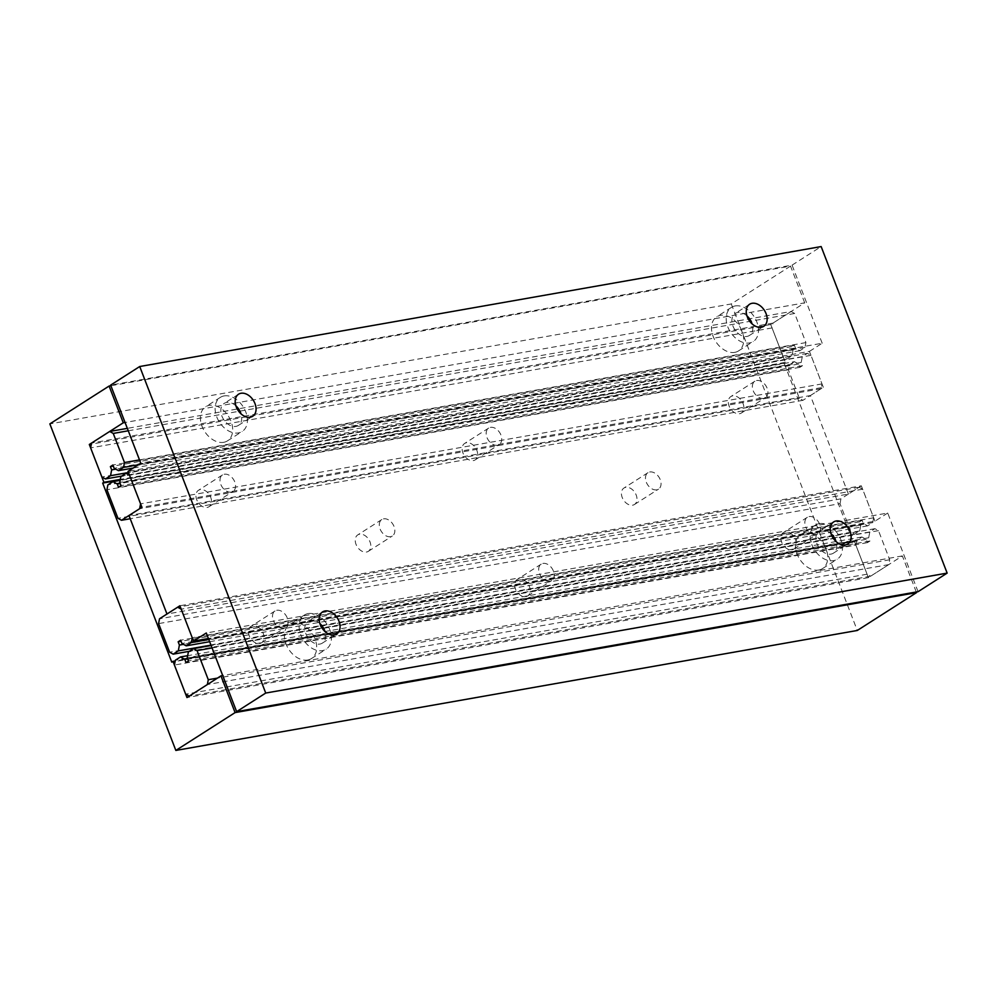 <?xml version="1.0" encoding="UTF-8"?>
<svg xmlns="http://www.w3.org/2000/svg" width="997" height="997" viewBox="0 0 997 997"><rect width="100%" height="100%" fill="white"/><g stroke="black" fill="none" stroke-linecap="round" stroke-linejoin="round"><path stroke-width="0.75" stroke-dasharray="4.99 3.74" d="M734.752 352.365A20.239 14.132 57.4 0 0 738.515 350.919A20.239 14.132 57.4 0 0 740.945 328.723A20.239 14.132 57.4 0 0 720.47 315.351A20.239 14.132 57.4 0 0 716.718 316.797A20.239 14.132 57.4 0 0 714.288 338.992A20.239 14.132 57.4 0 0 734.752 352.365M735.2 305.942A20.239 14.132 -122.6 0 1 755.664 319.327A20.239 14.132 -122.6 0 1 753.234 341.51A20.239 14.132 -122.6 0 1 749.482 342.956A20.239 14.132 -122.6 0 1 729.006 329.583A20.239 14.132 -122.6 0 1 731.437 307.388A20.239 14.132 -122.6 0 1 735.2 305.942M818.749 570.047A20.239 14.132 57.4 0 0 822.513 568.602A20.239 14.132 57.4 0 0 824.943 546.418A20.239 14.132 57.4 0 0 804.479 533.046A20.239 14.132 57.4 0 0 800.716 534.492A20.239 14.132 57.4 0 0 798.285 556.675A20.239 14.132 57.4 0 0 818.749 570.047M819.198 523.637A20.239 14.132 -122.6 0 1 839.661 537.009A20.239 14.132 -122.6 0 1 837.231 559.205A20.239 14.132 -122.6 0 1 833.48 560.65A20.239 14.132 -122.6 0 1 813.004 547.278A20.239 14.132 -122.6 0 1 815.434 525.083A20.239 14.132 -122.6 0 1 819.198 523.637M223.689 442.319A20.239 14.132 57.4 0 0 227.441 440.873A20.239 14.132 57.4 0 0 229.871 418.69A20.239 14.132 57.4 0 0 209.407 405.318A20.239 14.132 57.4 0 0 205.644 406.764A20.239 14.132 57.4 0 0 203.214 428.947A20.239 14.132 57.4 0 0 223.689 442.319M224.126 395.909A20.239 14.132 -122.6 0 1 244.589 409.281A20.239 14.132 -122.6 0 1 242.159 431.477A20.239 14.132 -122.6 0 1 238.408 432.922A20.239 14.132 -122.6 0 1 217.932 419.55A20.239 14.132 -122.6 0 1 220.374 397.354A20.239 14.132 -122.6 0 1 224.126 395.909M307.687 660.014A20.239 14.132 57.4 0 0 311.438 658.568A20.239 14.132 57.4 0 0 313.868 636.385A20.239 14.132 57.4 0 0 293.405 623.013A20.239 14.132 57.4 0 0 289.641 624.458A20.239 14.132 57.4 0 0 287.211 646.642A20.239 14.132 57.4 0 0 307.687 660.014M308.123 613.604A20.239 14.132 -122.6 0 1 328.599 626.976A20.239 14.132 -122.6 0 1 326.156 649.159A20.239 14.132 -122.6 0 1 322.405 650.617A20.239 14.132 -122.6 0 1 301.929 637.233A20.239 14.132 -122.6 0 1 304.372 615.049A20.239 14.132 -122.6 0 1 308.123 613.604M746.952 315.85A13.098 9.147 57.4 0 0 737.718 312.485A13.098 9.147 57.4 0 0 735.288 313.419A13.098 9.147 57.4 0 0 733.717 327.776A13.098 9.147 57.4 0 0 746.952 336.425A13.098 9.147 57.4 0 0 749.383 335.49A13.098 9.147 57.4 0 0 752.087 323.875M319.887 623.511A13.098 9.147 57.4 0 0 310.64 620.134A13.098 9.147 57.4 0 0 308.21 621.069A13.098 9.147 57.4 0 0 306.64 635.425A13.098 9.147 57.4 0 0 319.887 644.074A13.098 9.147 57.4 0 0 322.318 643.14A13.098 9.147 57.4 0 0 325.01 631.537M830.95 533.545A13.098 9.147 57.4 0 0 821.715 530.167A13.098 9.147 57.4 0 0 819.285 531.102A13.098 9.147 57.4 0 0 817.714 545.459A13.098 9.147 57.4 0 0 830.962 554.12A13.098 9.147 57.4 0 0 833.392 553.173A13.098 9.147 57.4 0 0 836.084 541.57M235.878 405.816A13.098 9.147 57.4 0 0 226.643 402.439A13.098 9.147 57.4 0 0 224.213 403.386A13.098 9.147 57.4 0 0 222.643 417.743A13.098 9.147 57.4 0 0 235.89 426.392A13.098 9.147 57.4 0 0 238.32 425.457A13.098 9.147 57.4 0 0 241.012 413.842M918.063 591.682L887.716 513.044L206.292 632.995M887.716 513.044L874.98 521.182L208.423 638.516M874.98 521.182L861.321 485.813L179.896 605.765M861.321 485.813L848.397 494.063L166.973 614.015M848.397 494.063L810.387 395.56L128.962 515.511M810.387 395.56L823.31 387.297L141.886 507.261M823.31 387.297L809.452 351.38L128.027 471.344M809.452 351.38L822.201 343.242L140.776 463.194M822.201 343.242L792.067 265.14L110.642 385.104M792.067 265.14L821.154 246.571M739.525 413.73A9.758 6.817 57.4 0 0 741.344 413.032A9.758 6.817 57.4 0 0 742.516 402.327A9.758 6.817 57.4 0 0 732.645 395.884A9.758 6.817 57.4 0 0 730.826 396.582A9.758 6.817 57.4 0 0 729.654 407.275A9.758 6.817 57.4 0 0 739.525 413.73M756.698 380.518A9.758 6.817 -122.6 0 1 766.568 386.961A9.758 6.817 -122.6 0 1 765.397 397.666A9.758 6.817 -122.6 0 1 763.59 398.364A9.758 6.817 -122.6 0 1 753.72 391.908A9.758 6.817 -122.6 0 1 754.891 381.215A9.758 6.817 -122.6 0 1 756.698 380.518M259.669 643.501A9.758 6.817 57.4 0 0 261.476 642.803A9.758 6.817 57.4 0 0 262.647 632.098A9.758 6.817 57.4 0 0 252.777 625.655A9.758 6.817 57.4 0 0 250.97 626.353A9.758 6.817 57.4 0 0 249.786 637.046A9.758 6.817 57.4 0 0 259.669 643.501M276.83 610.289A9.758 6.817 -122.6 0 1 286.712 616.732A9.758 6.817 -122.6 0 1 285.528 627.437A9.758 6.817 -122.6 0 1 283.721 628.135A9.758 6.817 -122.6 0 1 273.851 621.679A9.758 6.817 -122.6 0 1 275.022 610.987A9.758 6.817 -122.6 0 1 276.83 610.289M792.029 549.783A9.758 6.817 57.4 0 0 793.836 549.085A9.758 6.817 57.4 0 0 795.02 538.392A9.758 6.817 57.4 0 0 785.138 531.937A9.758 6.817 57.4 0 0 783.33 532.635A9.758 6.817 57.4 0 0 782.159 543.34A9.758 6.817 57.4 0 0 792.029 549.783M809.203 516.571A9.758 6.817 -122.6 0 1 819.073 523.014A9.758 6.817 -122.6 0 1 817.901 533.719A9.758 6.817 -122.6 0 1 816.082 534.417A9.758 6.817 -122.6 0 1 806.212 527.974A9.758 6.817 -122.6 0 1 807.383 517.269A9.758 6.817 -122.6 0 1 809.203 516.571M473.351 460.589A9.758 6.817 57.4 0 0 475.158 459.891A9.758 6.817 57.4 0 0 476.329 449.186A9.758 6.817 57.4 0 0 466.459 442.743A9.758 6.817 57.4 0 0 464.652 443.441A9.758 6.817 57.4 0 0 463.468 454.134A9.758 6.817 57.4 0 0 473.351 460.589M490.512 427.377A9.758 6.817 -122.6 0 1 500.394 433.82A9.758 6.817 -122.6 0 1 499.21 444.525A9.758 6.817 -122.6 0 1 497.403 445.223A9.758 6.817 -122.6 0 1 487.533 438.767A9.758 6.817 -122.6 0 1 488.704 428.062A9.758 6.817 -122.6 0 1 490.512 427.377M525.843 596.642A9.758 6.817 57.4 0 0 527.662 595.944A9.758 6.817 57.4 0 0 528.834 585.239A9.758 6.817 57.4 0 0 518.963 578.796A9.758 6.817 57.4 0 0 517.144 579.494A9.758 6.817 57.4 0 0 515.972 590.199A9.758 6.817 57.4 0 0 525.843 596.642M543.016 563.43A9.758 6.817 -122.6 0 1 552.886 569.873A9.758 6.817 -122.6 0 1 551.715 580.578A9.758 6.817 -122.6 0 1 549.908 581.276A9.758 6.817 -122.6 0 1 540.025 574.833A9.758 6.817 -122.6 0 1 541.209 564.128A9.758 6.817 -122.6 0 1 543.016 563.43M207.164 507.448A9.758 6.817 57.4 0 0 208.971 506.75A9.758 6.817 57.4 0 0 210.155 496.045A9.758 6.817 57.4 0 0 200.272 489.589A9.758 6.817 57.4 0 0 198.465 490.287A9.758 6.817 57.4 0 0 197.294 500.993A9.758 6.817 57.4 0 0 207.164 507.448M224.337 474.223A9.758 6.817 -122.6 0 1 234.208 480.679A9.758 6.817 -122.6 0 1 233.036 491.384A9.758 6.817 -122.6 0 1 231.217 492.082A9.758 6.817 -122.6 0 1 221.346 485.626A9.758 6.817 -122.6 0 1 222.518 474.921A9.758 6.817 -122.6 0 1 224.337 474.223M632.646 505.192A9.758 6.817 57.4 0 0 634.453 504.494A9.758 6.817 57.4 0 0 635.637 493.789A9.758 6.817 57.4 0 0 625.755 487.346A9.758 6.817 57.4 0 0 623.948 488.044A9.758 6.817 57.4 0 0 622.776 498.749A9.758 6.817 57.4 0 0 632.646 505.192M649.82 471.98A9.758 6.817 -122.6 0 1 659.69 478.423A9.758 6.817 -122.6 0 1 658.519 489.128A9.758 6.817 -122.6 0 1 656.699 489.826A9.758 6.817 -122.6 0 1 646.829 483.383A9.758 6.817 -122.6 0 1 648 472.678A9.758 6.817 -122.6 0 1 649.82 471.98M366.46 552.051A9.758 6.817 57.4 0 0 368.279 551.353A9.758 6.817 57.4 0 0 369.451 540.648A9.758 6.817 57.4 0 0 359.581 534.205A9.758 6.817 57.4 0 0 357.761 534.903A9.758 6.817 57.4 0 0 356.59 545.608A9.758 6.817 57.4 0 0 366.46 552.051M383.633 518.839A9.758 6.817 -122.6 0 1 393.503 525.282A9.758 6.817 -122.6 0 1 392.332 535.987A9.758 6.817 -122.6 0 1 390.525 536.685A9.758 6.817 -122.6 0 1 380.642 530.23A9.758 6.817 -122.6 0 1 381.826 519.537A9.758 6.817 -122.6 0 1 383.633 518.839M916.28 591.994L902.36 555.927L868.399 577.612L854.429 541.396L853.195 542.181L784.103 363.132L785.337 362.347L770.743 324.524L804.704 302.839L125.061 422.479M804.704 302.839L790.521 266.099L110.879 385.739M770.743 324.524L91.35 444.114M785.337 362.347L120.325 479.407M784.103 363.132L120.213 480.006M853.195 542.181L171.771 662.145M854.429 541.396L175.223 660.961M868.399 577.612L186.975 697.564M902.36 555.927L222.717 675.567M790.521 266.099L731.275 303.948L49.85 423.899M731.275 303.948L857.283 630.478M794.41 361.674L789.288 364.939L788.353 369.775L799.382 398.351L802.934 400.32L821.067 388.73L822.002 383.907L810.972 355.331L807.42 353.362L802.298 356.627L801.189 362.447L802.448 365.712L799.943 367.307L798.684 364.042L794.41 361.674L120.151 480.367M789.288 364.939L107.863 484.903M798.684 364.042L120.176 483.483M799.943 367.307L118.518 487.259M802.448 365.712L121.011 485.664M801.189 362.447L119.752 482.398M802.298 356.627L120.874 476.591M807.42 353.362L128.613 472.852M810.972 355.331L129.548 475.282M822.002 383.907L140.577 503.859M821.067 388.73L139.642 508.694M802.934 400.32L130.208 518.739M799.382 398.351L117.958 518.303M788.353 369.775L106.928 489.739M840.01 503.659L840.945 498.824L859.078 487.246L862.642 489.203L873.659 517.779L872.736 522.615L867.614 525.88L863.34 523.512L862.081 520.247L859.576 521.855L860.835 525.12L859.713 530.927L854.603 534.193L851.039 532.236L840.01 503.659L158.585 623.611M851.039 532.236L169.615 652.188M840.945 498.824L159.52 618.776M859.078 487.246L180.27 606.737M862.642 489.203L181.205 609.167M873.659 517.779L192.234 637.731M872.736 522.615L208.797 639.488M867.614 525.88L209.657 641.707M863.34 523.512L181.903 643.476M862.081 520.247L180.644 640.211M859.576 521.855L181.068 641.295M860.835 525.12L183.498 644.349M859.713 530.927L210.978 645.134M854.603 534.193L189.293 651.315M791.12 311.5L772.987 323.09L772.052 327.926L783.293 357.038L786.845 359.007L791.967 355.742L793.089 349.922L791.83 346.657L794.322 345.062L795.594 348.327L799.868 350.695L804.978 347.43L805.912 342.594L794.684 313.469L791.12 311.5L127.329 428.361M772.987 323.09L91.562 443.042M794.684 313.469L128.264 430.791M805.912 342.594L139.505 459.904M804.978 347.43L138.284 464.789M799.868 350.695L133.162 468.054M795.594 348.327L114.156 468.278M794.322 345.062L112.898 465.013M791.83 346.657L113.322 466.098M793.089 349.922L115.752 469.163M791.967 355.742L128.488 472.528M786.845 359.007L121.622 476.117M783.293 357.038L101.868 476.99M772.052 327.926L90.627 447.877M855.862 545.097L856.784 540.262L861.907 536.997L866.181 539.365L867.44 542.63L869.945 541.022L868.686 537.757L869.808 531.949L874.917 528.684L878.482 530.641L889.71 559.766L888.788 564.601L870.655 576.179L867.091 574.21L855.862 545.097L174.425 665.049M867.091 574.21L185.666 694.161M856.784 540.262L175.36 660.213M861.907 536.997L187.648 655.69M866.181 539.365L187.673 658.805M867.44 542.63L186.015 662.581M869.945 541.022L188.52 660.986M868.686 537.757L187.262 657.721M869.808 531.949L188.383 651.901M874.917 528.684L211.127 645.533M878.482 530.641L212.062 647.963M889.71 559.766L217.446 678.11M888.788 564.601L207.351 684.553M870.655 576.179L189.218 696.13M738.515 350.919L753.234 341.51M822.513 568.602L837.231 559.205M227.441 440.873L242.159 431.477M311.438 658.568L326.156 649.159M749.383 335.49L763.752 326.318M322.318 643.14L336.674 633.967M833.392 553.173L847.749 544.001M238.32 425.457L252.677 416.285M238.582 394.201L224.213 403.386M833.654 521.93L819.285 531.102M322.579 611.896L308.21 621.069M749.644 304.235L735.288 313.419M304.372 615.049L289.641 624.458M220.374 397.354L205.644 406.764M815.434 525.083L800.716 534.492M731.437 307.388L716.718 316.797M741.344 413.032L765.397 397.666M261.476 642.803L285.528 627.437M793.836 549.085L817.901 533.719M475.158 459.891L499.21 444.525M527.662 595.944L551.715 580.578M208.971 506.75L233.036 491.384M634.453 504.494L658.519 489.128M368.279 551.353L392.332 535.987M381.826 519.537L357.761 534.903M648 472.678L623.948 488.044M222.518 474.921L198.465 490.287M541.209 564.128L517.144 579.494M488.704 428.062L464.652 443.441M807.383 517.269L783.33 532.635M275.022 610.987L250.97 626.353M754.891 381.215L730.826 396.582"/><path stroke-width="1.5" d="M752.087 323.875A13.098 9.147 57.4 0 0 746.952 315.85M752.074 303.3A13.098 9.147 -122.6 0 1 765.322 311.961A13.098 9.147 -122.6 0 1 763.752 326.318A13.098 9.147 -122.6 0 1 761.322 327.253A13.098 9.147 -122.6 0 1 748.074 318.591A13.098 9.147 -122.6 0 1 749.644 304.235A13.098 9.147 -122.6 0 1 752.074 303.3M325.01 631.537A13.098 9.147 57.4 0 0 319.887 623.511M325.01 610.962A13.098 9.147 -122.6 0 1 338.257 619.611A13.098 9.147 -122.6 0 1 336.674 633.967A13.098 9.147 -122.6 0 1 334.244 634.902A13.098 9.147 -122.6 0 1 320.997 626.253A13.098 9.147 -122.6 0 1 322.579 611.896A13.098 9.147 -122.6 0 1 325.01 610.962M836.084 541.57A13.098 9.147 57.4 0 0 830.95 533.545M836.084 520.995A13.098 9.147 -122.6 0 1 849.319 529.644A13.098 9.147 -122.6 0 1 847.749 544.001A13.098 9.147 -122.6 0 1 845.319 544.935A13.098 9.147 -122.6 0 1 832.071 536.286A13.098 9.147 -122.6 0 1 833.654 521.93A13.098 9.147 -122.6 0 1 836.084 520.995M241.012 413.842A13.098 9.147 57.4 0 0 235.878 405.816M241.012 393.267A13.098 9.147 -122.6 0 1 254.247 401.928A13.098 9.147 -122.6 0 1 252.677 416.285A13.098 9.147 -122.6 0 1 250.247 417.22A13.098 9.147 -122.6 0 1 236.999 408.558A13.098 9.147 -122.6 0 1 238.582 394.201A13.098 9.147 -122.6 0 1 241.012 393.267M128.962 515.511L141.886 507.261L128.027 471.344L140.776 463.194L110.642 385.104L139.717 366.522L265.725 693.052L236.638 711.634L206.292 632.995L193.543 641.133L179.896 605.765L166.973 614.015L128.962 515.511M139.717 366.522L821.154 246.571L947.15 573.101L918.063 591.682L236.638 711.634M208.423 638.516L193.543 641.133M947.15 573.101L265.725 693.052M123.267 422.79L89.319 444.475L103.912 482.299L102.679 483.084L171.771 662.145L173.004 661.347L186.975 697.564L220.935 675.879L235.093 712.593L175.846 750.429L49.85 423.899L109.097 386.051L123.267 422.79L125.061 422.479M110.879 385.739L109.097 386.051M91.35 444.114L89.319 444.475M120.325 479.407L103.912 482.299M120.213 480.006L102.679 483.084M175.223 660.961L173.004 661.347M222.717 675.567L220.935 675.879M175.846 750.429L857.283 630.478L916.517 592.629L235.093 712.593M916.517 592.629L916.28 591.994M119.752 482.398L120.874 476.591L125.996 473.313L129.548 475.282L140.577 503.859L139.642 508.694L121.509 520.272L117.958 518.303L106.928 489.739L107.863 484.903L112.973 481.626L117.26 483.994L118.518 487.259L121.011 485.664L119.752 482.398M120.151 480.367L112.973 481.626M120.176 483.483L117.26 483.994M128.613 472.852L125.996 473.313M130.208 518.739L121.509 520.272M181.205 609.167L192.234 637.731L191.299 642.567L186.19 645.844L181.903 643.476L180.644 640.211L178.151 641.806L179.41 645.071L178.289 650.879L173.166 654.157L169.615 652.188L158.585 623.611L159.52 618.776L177.653 607.198L181.205 609.167M180.27 606.737L177.653 607.198M208.797 639.488L191.299 642.567M209.657 641.707L186.19 645.844M181.068 641.295L178.151 641.806M183.498 644.349L179.41 645.071M210.978 645.134L178.289 650.879M189.293 651.315L173.166 654.157M113.247 433.433L124.488 462.546L123.553 467.381L118.431 470.646L114.156 468.278L112.898 465.013L110.393 466.608L111.664 469.874L110.542 475.694L105.42 478.959L101.868 476.99L90.627 447.877L91.562 443.042L109.695 431.464L113.247 433.433L128.264 430.791M127.329 428.361L109.695 431.464M139.505 459.904L124.488 462.546M138.284 464.789L123.553 467.381M133.162 468.054L118.431 470.646M113.322 466.098L110.393 466.608M115.752 469.163L111.664 469.874M128.488 472.528L110.542 475.694M121.622 476.117L105.42 478.959M187.262 657.721L188.383 651.901L193.493 648.636L197.045 650.605L208.286 679.717L207.351 684.553L189.218 696.13L185.666 694.161L174.425 665.049L175.36 660.213L180.482 656.948L184.757 659.316L186.015 662.581L188.52 660.986L187.262 657.721M187.648 655.69L180.482 656.948M187.673 658.805L184.757 659.316M211.127 645.533L193.493 648.636M212.062 647.963L197.045 650.605M217.446 678.11L208.286 679.717"/></g></svg>
